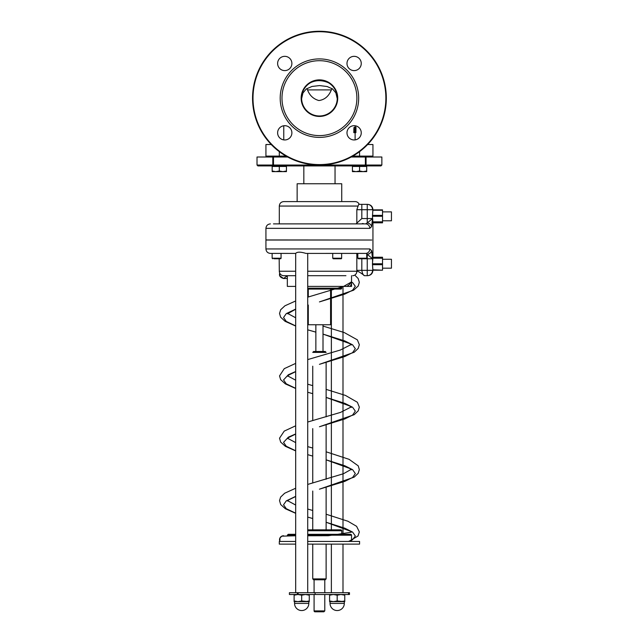 <?xml version="1.0" encoding="UTF-8"?>
<svg xmlns="http://www.w3.org/2000/svg" width="644" height="644" viewBox="0 0 644 644"><rect width="100%" height="100%" fill="white"/><g stroke="black" fill="none" stroke-linecap="round" stroke-linejoin="round"><path stroke-width="0.97" d="M351.246 282.297L351.543 283.618L350.288 286.403L351.535 286.403L341.731 286.403L341.731 288.182A0.894 0.894 0 0 1 340.837 289.076L307.711 289.076M319.44 351.495L313.636 351.495L312.751 352.389L326.122 352.389L325.236 351.495L319.44 351.495M326.122 487.315L326.122 529.851L312.751 529.851L312.751 491.042M312.751 578.892L313.636 579.785L325.236 579.785L326.122 578.892L312.751 578.892L312.751 544.116M314.98 611.8L323.892 611.8L314.98 611.8A0.894 0.894 0 0 1 314.087 610.906L314.087 594.501M307.711 530.736L341.731 530.736A0.894 0.894 0 0 0 340.837 529.851L307.711 529.851M350.94 535.196L347.599 535.196C349.62 534.383 350.738 534.383 350.948 535.196L351.535 535.196A0.894 0.894 0 0 0 350.65 534.311L307.711 534.311M295.677 534.311L288.222 534.311L287.337 535.196L295.677 535.196M272.815 165.033A0.894 0.668 90 0 0 273.483 165.927L365.389 165.927A0.894 0.668 -90 0 0 366.058 165.033L365.389 165.033L365.389 165.927L380.966 165.927L381.86 165.033L366.058 165.033L366.058 157.007L365.389 157.007L365.389 165.033L257.012 165.033L257.906 165.927L273.483 165.927L273.483 157.007L272.815 157.007L272.815 165.033M366.058 157.007L381.86 157.007L381.86 165.033M257.012 165.033L257.012 157.007L272.815 157.007M273.483 157.007L287.667 157.007M351.205 157.007L365.389 157.007M372.828 269.812L382.528 270.198L372.828 269.812L372.457 263.79L372.94 257.439L372.94 222.623L372.457 216.263L372.876 209.864L382.528 209.855L372.876 209.864M372.474 264.684L382.528 264.684L382.528 269.812M382.528 257.238L372.94 257.238L382.528 257.238L382.528 257.705L372.82 257.705M372.771 258.204L382.528 258.204L382.528 257.705M382.528 258.204L382.528 263.79L372.457 263.79M382.528 264.684L382.528 263.79M382.528 222.816L372.94 222.816L382.528 222.824L382.528 209.855M359.231 204.357A4.46 4.46 0 0 0 355.11 201.596L283.763 201.596C281.058 201.862 279.568 203.343 279.311 206.056L358.08 206.056L358.74 204.357L361.815 204.357L358.74 204.357M307.711 275.696L345.925 275.696M295.677 271.237L279.311 271.237A4.46 4.46 173 0 0 283.763 275.696L295.677 275.696M352.687 275.696A4.46 4.154 -90 0 0 356.848 271.237L356.832 270.351L356.848 271.237L307.711 271.237M332.723 258.22L333.262 258.759L341.103 258.759A0.531 0.531 0 0 0 341.642 258.22L332.723 258.22L332.723 253.406L307.711 253.406L356.019 253.406L356.832 253.768L356.832 270.351L361.815 270.351C362.371 273.611 363.28 275.399 364.544 275.696L367.587 275.696L364.544 275.696C360.415 272.541 357.847 271.052 356.848 271.237M283.763 275.696L287.337 275.817L283.545 278.498L287.337 278.498L283.545 278.498L279.721 275.696L279.754 273.185C278.868 275.696 280.132 277.467 283.545 278.498M365.623 253.406A4.46 4.202 -90 0 0 369.825 248.946L265.932 248.946C266.197 251.651 267.679 253.14 270.391 253.406L295.677 253.406L295.677 592.713M265.932 248.946L265.932 240.027L371.765 240.027L265.932 239.938L265.932 228.346L369.825 228.346L371.588 226.64L372.554 218.541L367.241 222.953A4.46 3.614 18.6 0 1 371.588 226.64L369.825 228.346A4.46 4.202 -90 0 0 365.623 223.887L367.241 222.953L367.241 218.541L361.815 218.541L361.815 209.711L367.241 209.711L367.241 218.541L372.554 218.541L372.554 217.406M359.416 223.887L365.398 223.895M365.357 223.887L273.475 223.895M334.059 223.887L364.093 223.887M279.713 223.887L276.598 223.887M298.566 223.887L304.813 223.887M356.019 223.887L361.815 218.541M363.562 258.759L372.554 258.759L371.588 250.653A4.46 3.614 161.4 0 1 367.241 254.34L372.554 258.759L372.554 262.655M273.475 253.398L295.677 253.406C297.174 251.772 300.587 251.772 305.9 253.406L365.398 253.398M357.823 258.22L358.354 258.759L366.203 258.759A0.531 0.531 0 0 0 366.734 258.22L357.823 258.22L357.823 253.406L342.994 253.406M372.28 254.211L371.588 250.653L369.825 248.946M366.734 253.768L367.241 254.34L367.241 275.696A5.353 5.313 -90 0 0 372.554 270.351L361.815 270.351L361.815 258.759M356.832 223.524L356.832 209.711L358.08 206.056M363.482 223.637L362.274 223.549M367.241 204.357L367.241 209.711L372.554 209.711A5.353 5.313 -90 0 0 367.241 204.357L361.815 204.357L361.815 209.711L356.832 209.711M356.832 253.768L357.823 254.758M348.46 541.443L352.598 539.68L355.327 535.993L352.598 532.089L344.814 528.193L326.122 522.252L350.127 531.115L351.358 532.266L351.382 531.638L350.497 532.346L328.368 535.711L307.711 535.768M312.751 518.525L307.711 517.084L312.751 518.533M295.677 513.196L286.274 508.688L283.545 504.783L286.274 500.879L295.677 496.363M319.464 489.166L344.814 481.374L352.598 477.47L355.327 473.573L352.598 469.669L344.814 465.765L326.122 459.824L349.853 468.502L351.358 469.838L351.358 469.275L343.494 473.718L307.711 484.441M312.751 456.105L307.711 454.656L312.751 456.105M295.677 450.776L286.282 446.26L283.545 442.364L288.351 437.155L295.677 433.943M319.464 426.747L344.814 418.954L352.598 415.05L355.327 411.146L352.598 407.25L344.814 403.345L326.122 397.404M312.751 393.677L307.711 392.236L312.751 393.685M295.677 388.356L286.282 383.84L283.545 379.936L288.351 374.736L295.677 371.524M319.464 364.327L344.814 356.526L352.598 352.63L355.327 348.726L352.598 344.822L344.814 340.926L323.006 334.107L349.781 343.606L351.358 344.991L351.358 344.427L340.346 350.038L307.711 359.594M307.711 329.833L315.866 332.135L307.711 329.817M295.677 325.928L286.274 321.412L283.545 317.516L286.274 313.612L295.677 309.096M319.464 301.899L344.814 294.107L352.598 290.203L355.327 286.306L352.598 282.611L351.374 281.959M350.288 286.403L346.842 286.403L349.096 284.857L351.35 282.032L351.535 280.897M295.677 535.768L281.782 536.178L279.947 538.014L279.89 541.443A4.009 4.009 0 0 1 283.577 535.768M289.406 594.501L297.359 594.501L297.359 592.713L289.406 592.713L289.406 594.501M348.468 592.713L348.468 594.501L349.467 594.501L349.467 592.713L298.18 592.713L298.18 594.501L297.359 594.501M298.18 592.713L297.359 592.713M348.468 594.501L315.093 594.501L315.093 592.713M298.18 594.501L315.093 594.501M382.528 220.795L391.447 220.795L391.447 211.884L382.528 211.884M382.528 259.266L391.447 259.266L391.447 268.178L382.528 268.178M297.142 201.596L297.142 183.757L341.731 183.757L341.731 201.596M295.677 544.116L279.311 544.116L279.311 541.443L295.677 541.443M307.711 541.443L359.561 541.443L359.561 544.116L307.711 544.116M308.291 305.063L308.291 324.745L330.581 324.745L330.581 289.076M287.337 275.817L287.337 286.403L295.677 286.403M307.711 286.403L346.842 286.403M372.94 144.522L372.94 156.114L372.94 144.522L367.635 144.522M372.94 156.114L352.799 156.114M355.19 127.085L354.715 132.64L355.19 127.697L355.552 132.64L355.472 127.584L355.19 127.085L353.926 127.584L354.852 127.584M354.715 132.64L353.789 132.64L353.926 127.584M355.432 132.64L354.9 132.64M355.609 127.198L355.915 132.64L355.979 127.198L355.955 129.363L355.351 127.198M355.907 132.012L355.955 129.967L355.907 132.012M355.979 128.237L355.738 127.198M283.763 125.765L283.763 139.901M328.504 82.794C322.024 79.969 315.979 79.969 310.368 82.794M331.982 88.558L331.354 89.902C328.802 96.238 324.648 99.78 318.893 100.536C313.451 99.047 309.651 95.497 307.518 89.902L306.89 88.558M286.073 156.114L265.932 156.114L265.932 144.522L271.237 144.522M319.44 116.435A18.282 18.282 0 0 1 303.606 89.009A18.282 18.282 0 0 1 335.266 89.009A18.282 18.282 0 0 1 319.44 116.435M319.44 115.984A17.839 17.839 0 0 0 334.88 89.234A17.839 17.839 0 0 0 303.992 89.234A17.839 17.839 0 0 0 319.44 115.984M319.44 135.602A37.457 37.457 0 0 0 351.874 79.421A37.457 37.457 0 0 0 286.999 79.421A37.457 37.457 0 0 0 319.44 135.602M386.32 98.154A66.879 66.879 0 0 1 319.44 165.033A66.879 66.879 0 0 1 252.553 98.154A66.879 66.879 0 0 1 319.44 31.266A66.879 66.879 0 0 1 386.32 98.154M253.003 98.154A66.437 66.437 0 0 0 352.654 155.687A66.437 66.437 0 0 0 352.654 40.62A66.437 66.437 0 0 0 253.003 98.154M319.44 137.389A39.236 39.236 0 0 1 285.453 78.536A39.236 39.236 0 0 1 353.419 78.536A39.236 39.236 0 0 1 319.44 137.389M277.62 132.833A7.132 7.132 0 0 1 288.319 126.651A7.132 7.132 0 0 1 288.319 139.007A7.132 7.132 0 0 1 277.62 132.833M277.62 63.466A7.132 7.132 0 0 1 288.319 57.292A7.132 7.132 0 0 1 288.319 69.649A7.132 7.132 0 0 1 277.62 63.466M346.987 63.466A7.132 7.132 0 0 1 357.686 57.292A7.132 7.132 0 0 1 357.686 69.649A7.132 7.132 0 0 1 346.987 63.466M346.987 132.833A7.132 7.132 0 0 1 357.686 126.651A7.132 7.132 0 0 1 357.686 139.007A7.132 7.132 0 0 1 346.987 132.833M363.136 171.634L366.702 170.998L366.702 171.634L355.995 171.634L359.561 170.998L363.136 171.634M352.429 171.634L352.429 170.998L355.995 171.634L352.429 171.634M359.561 170.998L359.561 166.458L352.429 166.458L352.429 170.998M359.561 166.458L366.702 166.458L366.702 170.998M365.389 165.927L366.702 165.927L366.702 166.458L366.702 165.927M282.877 171.634L286.443 170.998L286.443 171.634L275.737 171.634L279.311 170.998L282.877 171.634M272.171 171.634L272.171 170.998L275.737 171.634L272.171 171.634L275.737 171.634M279.311 170.998L279.311 166.458L272.171 166.458L272.171 170.998M279.311 166.458L286.443 166.458L286.443 170.998M272.171 166.458L272.171 165.927L273.483 165.927M357.823 253.406L366.734 253.406L366.734 258.22M360.994 258.759L359.706 258.759M272.138 253.406L272.138 258.22L272.67 258.759L272.138 258.22L281.058 258.22A0.531 0.531 0 0 1 280.518 258.759L274.022 258.759M279.166 258.759L279.311 271.237M339.758 258.759L338.47 258.759M340.974 601.633L344.765 600.957L344.765 601.633L333.391 601.633L337.182 600.957L344.315 601.633L344.315 603.42L330.05 603.42A7.132 7.132 0 0 0 337.182 610.552A7.132 7.132 0 0 0 344.315 603.42M329.599 601.633L329.599 600.957L333.391 601.633L329.599 601.633M344.765 594.501L344.765 595.177L340.974 594.501L337.182 595.177L333.391 594.501L329.599 595.177L329.599 594.501M337.182 595.177L337.182 600.957M329.599 595.177L329.599 600.957M344.765 595.177L344.765 600.957M330.05 603.42L330.05 601.633L333.391 601.633M305.481 601.633L309.273 600.957L309.273 601.633L297.898 601.633L301.69 600.957L308.822 601.633L308.822 603.42L294.558 603.42A7.132 7.132 0 0 0 301.69 610.552A7.132 7.132 0 0 0 308.822 603.42M294.115 601.633L294.115 600.957L297.898 601.633L294.115 601.633M309.273 594.501L309.273 595.177L305.481 594.501L301.69 595.177L297.898 594.501L294.115 595.177L294.115 594.501M301.69 595.177L301.69 600.957M294.115 595.177L294.115 600.957M309.273 595.177L309.273 600.957M294.558 603.42L294.558 601.633L297.898 601.633M323.892 611.8L324.785 610.906L314.087 610.906M307.711 535.196L347.599 535.196M341.731 288.182L307.711 288.182M382.528 221.85L372.771 221.85M372.82 222.357L382.528 222.357M372.457 216.263L382.528 216.263M382.528 215.378L372.474 215.378M372.828 210.25L382.528 210.25M372.554 214.661L372.94 209.711C372.626 206.458 370.839 204.679 367.587 204.357M367.587 275.696C370.839 275.382 372.626 273.595 372.94 270.351L372.554 265.392M359.561 151.654L359.561 156.114M354.715 129.243L353.789 129.243M355.391 128.148L354.957 128.148M355.432 129.243L354.9 129.243M307.518 89.902L331.354 89.902M279.311 151.654L279.311 156.114M351.535 286.403L351.535 283.618M326.122 479.281L326.122 424.895M326.122 416.861L326.122 362.475M312.751 483.008L312.751 428.614M312.751 420.588L312.751 366.203M326.122 578.892L326.122 544.116M324.785 610.906L324.785 594.501M341.731 534.311L341.731 530.736M372.876 270.198L382.528 270.198M265.932 228.346C266.197 225.642 267.679 224.152 270.391 223.887M279.311 223.887L279.311 206.056M348.831 541.443L358.024 535.985L359.336 531.904L356.607 526.317L347.945 521.254L326.122 514.218M312.751 510.491L307.711 509.034M295.677 505.041L287.723 500.766M287.514 501.048L288.89 499.8L295.677 496.492M355.351 275.696L358.12 278.425L359.336 282.305L358.209 286.025L353.62 290.203L319.44 301.907M351.35 282.032L343.671 286.379L307.711 297.174M295.677 300.965L284.938 305.787L280.687 309.724L279.536 313.451L280.623 317.17L285.075 321.308L295.677 326.041M295.677 488.233L284.648 493.24L280.615 497.104L279.536 500.63L280.695 504.558L285.381 508.76L295.677 513.308M319.44 489.174L354.16 477.132L358.209 473.3L359.336 469.573L358.233 465.854L349.104 459.333L326.122 451.798M312.751 448.071L307.711 446.614M295.677 442.621L287.723 438.347M287.506 438.636L288.794 437.445L295.677 434.072M326.122 397.412L349.74 406.002L351.358 407.419L351.358 406.855L340.636 412.361L307.711 422.021M295.677 425.805L284.213 431.11L279.536 438.194L280.679 442.114L285.34 446.308L295.677 450.889M319.44 426.755L354.2 414.68L358.225 410.856L359.336 407.129L357.372 402.267L345.466 395.424L326.122 389.379M312.751 385.651L307.711 384.186M295.677 380.202L287.723 375.927M287.506 376.217L288.818 375.001L295.677 371.652M295.677 363.385L284.262 368.658L279.528 375.911L280.639 379.63L285.324 383.88L295.677 388.461M319.432 364.335L354.192 352.268L358.217 348.436L359.336 344.717L357.38 339.855L344.274 332.562L323.006 326.081M308.291 321.936L307.711 321.767M295.677 317.774L287.723 313.499M287.514 313.781L295.677 309.225M351.535 541.443L351.535 535.196M287.337 535.768L287.337 535.196M324.785 592.713L324.785 579.785M314.087 592.713L314.087 579.785M331.37 289.076L331.37 529.851M331.37 544.116L331.37 592.713M342.994 286.403L342.994 534.311M342.994 544.116L342.994 592.713M307.711 253.406L307.711 592.713M335.041 183.757L335.041 165.927M303.831 183.757L303.831 165.927M323.006 351.495L323.006 324.745M315.866 351.495L315.866 324.745M308.291 297.005L308.291 289.076M351.535 280.961L351.535 275.696M355.11 139.901L355.11 132.64M355.11 127.085L355.11 125.765M301.601 97.872L301.601 98.435M301.609 98.757L302.905 93.074L306.158 89.065L311.97 86.457L319.569 85.58L327.144 86.521L332.529 88.92L335.854 92.849L337.263 98.733M337.271 99.248L337.271 98.154M364.021 157.007L364.021 156.114L364.021 157.007M355.11 157.007L355.11 156.114M352.429 166.458L352.429 165.927M283.763 157.007L283.763 156.114M274.851 157.007L274.851 156.114M286.443 166.458L286.443 165.927L286.443 166.458M281.058 258.22L281.058 253.406M341.642 258.22L341.642 253.406"/></g></svg>
